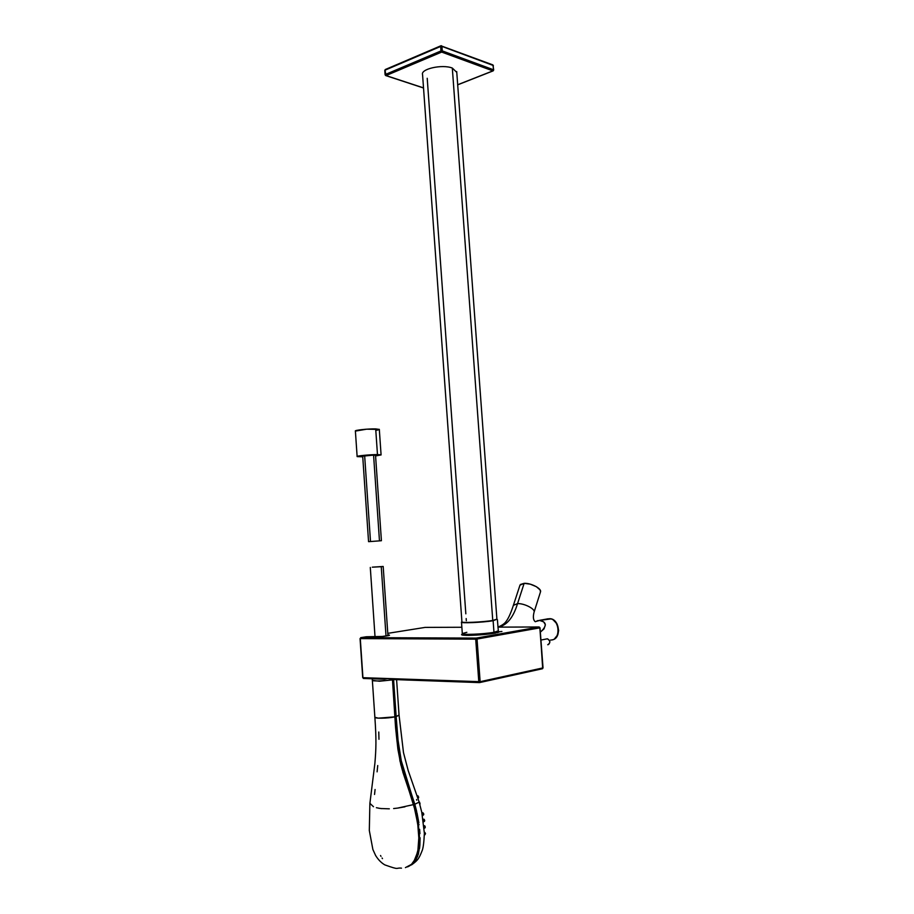 <?xml version="1.0" encoding="UTF-8"?>
<svg xmlns="http://www.w3.org/2000/svg" width="914" height="914" viewBox="0 0 914 914"><rect width="100%" height="100%" fill="white"/><g stroke="black" fill="none" stroke-linecap="round" stroke-linejoin="round"><path stroke-width="1.37" d="M418.989 801.589L408.215 770.628L403.485 752.61L399.041 714.988L396.15 716.542L393.603 679.685L392.963 679.73L395.511 716.599L396.15 716.542L393.603 679.685M378.967 739.277L378.773 732.011M368.559 541.659L362.698 456.166L373.575 455.103L379.47 540.871L369.062 541.636L379.47 540.871L373.575 455.103L375.528 455.309M364.686 456.315L370.501 541.499M375.528 455.252L381.412 540.711L379.47 540.871L381.389 540.711M355.466 431.088L366.674 429.18L379.344 429.431L375.7 428.894L377.471 454.578L359.83 455.823L357.203 456.612L362.744 456.806L357.134 456.566C355.843 455.96 370.17 454.555 377.471 454.578L375.7 428.894C368.399 428.689 354.095 430.208 355.386 431.031L357.123 456.452M377.471 454.578L381.081 454.852L375.574 455.937L381.104 454.921L377.471 454.578M378.83 429.74L376.522 430.266M372.261 567.171L381.252 566.714L386.016 636.041L381.252 566.714L383.183 566.463L372.261 567.171M386.131 637.732L386.199 638.726L386.131 637.732M392.951 679.525C385.674 681.056 371.187 681.49 372.341 680.153L372.249 678.782M501.912 631.483L496.313 632.122L501.912 631.483M441.485 45.734L442.273 50.887L493.491 69.761L492.886 70.881L441.668 52.075L386.039 75.565L423.513 87.881L385.662 75.554L385.354 74.491L440.971 50.944L440.651 46.443L385.045 70.161L386.039 75.565L441.668 52.075L440.971 50.944L385.354 74.491L386.039 75.565L384.794 70.447L385.365 69.498M385.617 69.51L440.651 46.443L441.668 52.075L492.886 70.881L493.4 70.332M492.795 64.848L493.377 65.671M493.194 65.877L493.491 69.761L493.172 65.454L441.942 46.386L492.44 64.86M384.794 70.401L385.285 69.533L440.879 45.78L492.875 64.894L493.697 69.932L493.16 70.869L457.674 84.751L492.886 70.881L493.491 69.761L442.273 50.887L441.668 52.075L442.273 50.887L440.971 50.944L442.273 50.887L441.942 46.386L440.651 46.443L441.942 46.386L440.879 45.78L440.651 46.443L440.959 45.746M466.174 618.561L466.323 620.675M496.896 619.189L492.76 620.446L452.316 68.059L456.772 72.366M427.215 78.284L465.832 613.82M422.565 74.697C420.28 69.018 442.136 64.003 452.316 68.059L492.76 620.446C482.775 622.171 460.085 623.131 461.924 621.794L422.565 74.697M496.908 619.235L493.126 620.72L493.971 632.305L498.21 630.9L495.754 631.962L496.199 632.739L498.793 632.214M462.701 633.962C460.348 634.796 461.639 635.264 466.563 635.367L469.133 635.379C479.164 635.127 488.03 634.35 495.719 633.036L495.754 631.962L493.971 632.305C483.689 634.202 460.496 635.093 462.313 633.573C460.439 635.104 483.735 634.202 493.971 632.305L493.126 620.72C482.878 622.48 459.605 623.474 461.49 622.103L461.89 621.851M499.044 631.631L498.279 631.403M461.49 622.103L462.313 633.573L466.837 632.305M539.82 627.769L477.039 639.046L476.263 638.098L477.039 639.046L475.714 639.16L476.228 638.109L360.824 637.641L360.287 638.6L360.859 637.629L366.354 636.761L382.269 636.452L388.987 635.481L387.89 634.967C393.9 635.081 382.143 636.852 375.723 636.784L360.71 637.664M363.635 678.474L362.938 677.731L363.635 678.474L384.268 679.216L383.583 678.451L384.268 679.216L387.41 678.588L384.063 679.205M479.976 682.347L480.136 681.684L478.799 681.787L475.714 639.16L477.039 639.046L480.136 681.684L542.847 667.928L542.688 668.557L540.014 627.804L539.134 626.981L476.331 638.109L539.123 626.981L539.831 627.861L539.066 626.981L476.228 638.109L360.859 637.629L476.263 638.098L475.714 639.16L360.287 638.6L362.709 677.674L480.136 681.684L479.496 682.598L478.799 681.787L479.496 682.598M479.29 682.598L391.215 679.456M542.847 667.928L480.136 681.684L477.039 639.046L539.831 627.861L542.847 667.928M363.395 678.462L362.927 677.594M542.208 668.808L479.747 682.552M542.836 667.803L542.436 668.762M540.014 627.804L543.03 667.86M539.066 626.981L497.936 627.13L539.066 626.981M461.856 627.255L425.159 627.392L387.787 633.345L425.159 627.392L461.856 627.255M392.095 679.49L404.342 679.925M405.747 679.982L432.95 680.941M437.475 681.101L442.684 681.284M448.168 681.478L453.31 681.661M458.302 681.844L463.215 682.027M467.774 682.187L475.863 682.472M483.278 681.775L487.413 680.861M497.136 678.714L519.712 673.744M524.419 672.715L532.622 670.91M536.141 670.145L539.306 669.448M478.799 681.787L362.938 677.731L360.287 638.6L475.714 639.16L478.799 681.787M547.337 638.795L546.481 638.989M546.606 638.932L547.429 638.806C550.445 640.92 550.548 642.896 547.726 644.747C550.548 642.896 550.445 640.908 547.417 638.806L547.383 638.817M418.761 846.49L419.263 845.016M421.96 812.763L422.371 815.162M417.858 852.077L418.806 846.101L418.829 832.083L416.35 814.511L413.859 804.526L397.659 808.09L404.959 806.822M405.428 867.615L411.494 864.358L415.63 858.554L418.304 848.775L418.818 837.978L417.835 825.068L415.459 811.975L417.984 824.988L415.093 810.318L399.989 761.099L395.602 727.91L397.887 749.114L400.88 764.881L413.665 804.526L402.834 772.079M413.596 804.297L401.44 766.469M417.835 852.145L418.406 851.334M419.355 834.733L419.446 837.761M425.01 834.699L425.376 833.225L424.416 832.346L425.444 833.682L424.37 834.014L425.444 833.682L424.382 834.985M424.873 832.426L425.101 834.642M424.073 827.41L425.216 827.021L424.736 828.05L425.216 827.021L424.073 827.41M425.273 827.25L424.153 825.708L425.067 827.776M424.599 825.765L425.273 826.976L424.816 825.902M417.424 820.109L417.013 817.847M423.399 820.966L424.622 820.486L424.187 821.503L424.622 820.486L423.399 820.966M424.679 820.726L423.513 819.184L424.496 821.229M423.947 819.23L424.679 820.441L424.165 819.344M422.268 814.682L423.696 814.054L423.308 815.06L423.696 814.054L422.268 814.682M423.765 814.317L422.554 812.774L423.593 814.785M421.982 812.843L423.753 814.008L422.988 812.809L423.445 814.98M412.682 799.533L413.151 800.995M419.309 802.035L419.812 804.286L419.343 802.058M419.355 802.069L420.086 803.989L419.583 802.161M419.229 802.024L419.812 804.286M417.824 795.82L417.138 795.934L418.681 797.054L418.395 798.036L418.064 795.911M417.127 795.923L417.744 795.808L418.509 797.956M409.621 791.627L409.701 790.839M409.221 789.49L408.604 788.771M417.869 825.056L418.749 835.179M415.185 810.832L413.516 804.594M389.341 808.833L380.727 808.524M381.801 808.639L378.533 808.182M376.385 807.702L379.996 808.422M374.877 717.341C376.442 740.054 376.111 748.6 374.877 763.464L369.896 803.337L373.495 806.731M393.626 808.559L397.659 808.09M395.019 716.77L395.351 724.299L394.871 716.839L378.282 718.164L374.854 717.273M413.665 804.526L400.732 764.127L398.104 750.325L395.636 727.91M402.948 772.033C399.909 762.79 396.939 745.024 395.751 727.852L394.905 716.827M413.688 804.594L417.984 824.988L418.818 837.978L417.801 851.757L413.711 861.868M411.951 863.913L407.918 866.723M382.498 858.646L382.063 858.018M380.989 856.338L380.521 855.527M418.726 844.01L418.852 840.103M377.105 771.85L377.733 765.532M374.546 794.472L375.071 789.502M395.351 724.299L395.602 727.91M372.364 680.45L374.854 717.102C373.815 718.655 387.467 718.564 394.871 716.839L392.483 679.89L379.493 681.227L372.398 680.393M413.014 863.65L417.618 856.395M419.515 848.649L419.88 845.256L418.361 854.179L415.836 860.063L412.545 864.073L407.564 866.883M420.086 837.738L419.892 845.256M416.99 812.797L418.863 822.908M411.494 864.907C418.395 860.028 419.115 858.109 422.302 850.271C423.285 847.506 423.982 841.851 424.37 833.282L421.754 812.169L419.138 802.115L414.807 804.263L416.715 811.563L401.292 760.848L398.07 740.374L396.15 716.542L399.041 715.262M410.626 793.478L400.663 761.008L401.292 760.848L411.22 793.249L410.626 793.478L411.22 793.249L414.75 804.103L414.145 804.297L410.626 793.478M413.219 862.576L417.755 853.973L419.446 841.051L418.463 824.748L419.103 824.645L418.463 824.748L414.191 804.469L414.796 804.263M419.617 829.318L419.937 833.648M412.797 800.995L413.379 802.915M416.704 800.196L416.567 799.544M395.511 716.599L396.15 716.542L398.07 740.374L401.292 760.848L400.663 761.008L397.156 737.941L395.511 716.599M497.936 627.095C501.832 625.507 504.482 623.714 505.876 621.714C508.241 618.835 510.743 613.385 513.371 605.376L519.963 585.189L524.145 583.326C530.954 582.904 541.899 588.639 540.494 591.872L540.105 589.941L536.381 586.697L530.269 584.16L524.145 583.326L517.553 603.617L513.382 605.342L517.541 603.617C524.179 603.24 535.444 608.975 534.073 612.14L534.073 612.14C535.444 609.021 524.385 603.286 517.553 603.617L517.541 603.617C513.245 617.738 506.722 625.576 497.993 627.13C506.733 625.576 513.245 617.738 517.541 603.617L524.145 583.326L520.386 584.492M551.131 618.881L539.877 620.389C546.869 622.137 547.029 626.067 540.345 632.157L544.036 628.878L545.372 624.73L543.681 621.863L539.374 620.366L548.149 618.789M549.006 618.732L549.565 618.744C560.053 618.961 561.139 640.623 550.616 640.017L550.616 640.017C561.139 640.623 560.053 618.961 549.565 618.744L546.823 619.212M554.33 639.046L557.871 634.636L558.637 630.409L557.06 623.942L552.856 619.555M549.92 618.687C559.745 618.847 561.79 638.829 552.067 639.869M535.421 621.703L538.072 620.515M539.877 620.389L535.17 621.657C533.228 620.058 532.862 616.881 534.073 612.14L540.482 591.918M381.081 454.852L379.31 429.329M375.026 636.784L370.296 567.445M388.153 638.726L388.084 637.744M387.947 635.721L383.183 566.463M385.651 75.554L385.102 74.765M384.794 70.447L385.091 74.72M385.811 75.599L423.525 87.995M457.686 84.842L493.092 70.892M496.919 619.361L456.714 71.566M497.387 619.601L498.393 631.688M498.461 632.225L497.239 632.682M466.688 635.367L461.821 634.647L462.301 633.733M469.088 635.367C479.199 635.139 488.087 634.35 495.742 633.014M388.873 635.516L387.89 634.979M362.709 677.674L360.059 638.578M415.173 679.559L466.974 681.376M540.939 640.04L547.417 638.806C550.262 640.36 550.605 642.291 548.446 644.599M424.347 832.346L425.501 833.648M424.153 828.358L424.736 828.05M423.925 825.708L425.273 826.976L424.907 827.97M424.187 821.503L423.513 821.88M423.091 819.218L424.679 820.441L424.336 821.423M423.308 815.06L422.451 815.596M369.884 803.246L369.313 830.506L372.889 849.517L375.631 855.527C378.259 859.754 381.332 862.885 384.84 864.895C400.858 870.585 394.802 867.523 401.497 868.151M417.984 824.988C419.709 836.927 419.069 851.734 416.201 857.481C414.293 862.005 411.631 865.044 408.204 866.586M395.751 727.852L392.483 679.89M399.064 715.216L396.596 679.65M539.923 620.389L549.554 618.744"/></g></svg>
